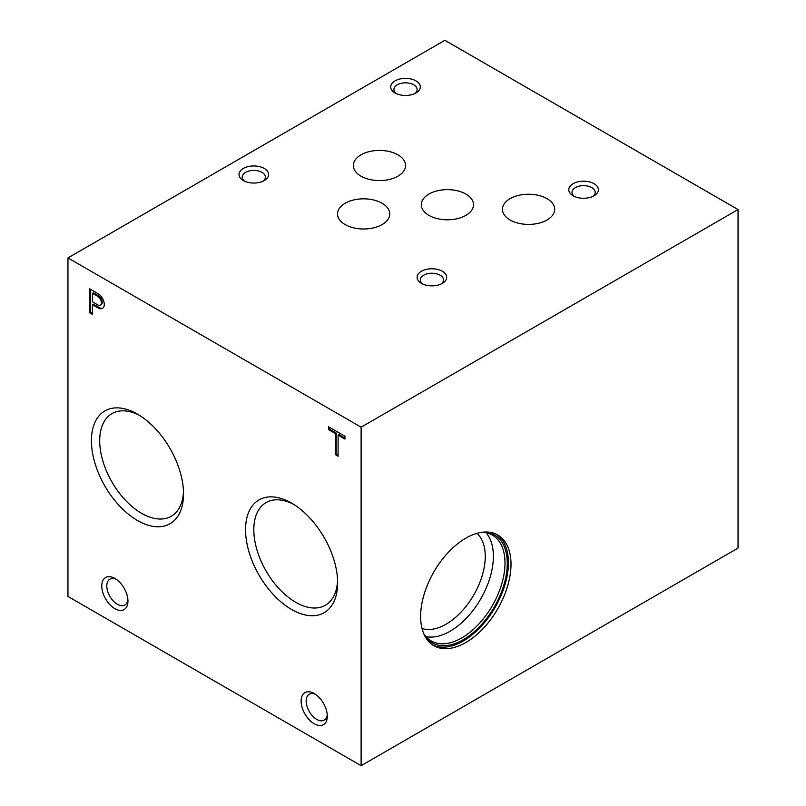 <?xml version="1.0" encoding="UTF-8"?>
<svg xmlns="http://www.w3.org/2000/svg" width="806" height="806" viewBox="0 0 806 806"><rect width="100%" height="100%" fill="white"/><g stroke="black" fill="none" stroke-linecap="round" stroke-linejoin="round"><path stroke-width="1.21" d="M422.032 628.519A55.382 31.978 120 0 0 446.091 624.176A55.382 31.978 120 0 0 481.283 578.496A55.382 31.978 120 0 0 476.991 533.34M485.968 532.685A61.125 35.293 -60 0 1 488.325 582.678A61.125 35.293 -60 0 1 450.161 631.209A61.125 35.293 -60 0 1 425.961 636.629M482.341 532.242A61.125 35.293 -60 0 1 492.335 535.073A61.125 35.293 -60 0 1 501.705 584.058A61.125 35.293 -60 0 1 461.778 637.919A61.125 35.293 -60 0 1 431.21 640.941A61.125 35.293 -60 0 1 423.755 633.707M484.799 532.031A62.304 35.978 -60 0 1 505.846 577.116A62.304 35.978 -60 0 1 463.228 639.722A62.304 35.978 -60 0 1 424.812 635.944M496.456 534.297A63.906 36.895 -60 0 1 504.616 585.891A63.906 36.895 -60 0 1 463.228 641.032A63.906 36.895 -60 0 1 432.6 644.901M465.818 642.523A63.906 36.895 -60 0 1 433.87 645.697A63.906 36.895 -60 0 1 433.87 571.897A63.906 36.895 -60 0 1 497.776 535.003A63.906 36.895 -60 0 1 507.568 586.214A63.906 36.895 -60 0 1 465.818 642.523M127.942 601.095A18.508 10.69 -120 0 0 114.855 578.426A18.508 10.69 -120 0 0 101.768 585.982A18.508 10.69 -120 0 0 114.855 608.651A18.508 10.69 -120 0 0 127.942 601.095M116.185 579.272A14.951 8.634 -120 0 0 109.898 579.141A14.951 8.634 -120 0 0 109.898 596.4A14.951 8.634 -120 0 0 124.849 605.034A14.951 8.634 -120 0 0 127.882 599.523M327.296 716.191A18.508 10.69 -120 0 0 314.209 693.523A18.508 10.69 -120 0 0 301.122 701.079A18.508 10.69 -120 0 0 314.209 723.748A18.508 10.69 -120 0 0 327.296 716.191M315.539 694.369A14.951 8.634 -120 0 0 309.252 694.238A14.951 8.634 -120 0 0 309.252 711.497A14.951 8.634 -120 0 0 324.203 720.131A14.951 8.634 -120 0 0 327.236 714.62M573.116 195.777A14.81 8.554 0 0 0 594.062 195.777A14.81 8.554 0 0 0 594.062 183.687A14.81 8.554 0 0 0 573.116 183.687A14.81 8.554 0 0 0 573.116 195.777L573.116 195.777M592.793 196.432A11.606 6.7 0 0 0 595.191 192.352A11.606 6.7 0 0 0 583.594 185.652A11.606 6.7 0 0 0 571.988 192.352A11.606 6.7 0 0 0 574.396 196.432M395.041 92.962A14.81 8.554 0 0 0 415.987 92.962A14.81 8.554 0 0 0 415.987 80.872A14.81 8.554 0 0 0 395.041 80.872A14.81 8.554 0 0 0 395.041 92.962L395.041 92.962M414.707 93.617A11.606 6.7 0 0 0 417.115 89.537A11.606 6.7 0 0 0 405.509 82.837A11.606 6.7 0 0 0 393.912 89.537A11.606 6.7 0 0 0 396.31 93.617M243.352 180.544A14.81 8.554 0 0 0 264.287 180.544A14.81 8.554 0 0 0 264.287 168.454A14.81 8.554 0 0 0 243.352 168.454A14.81 8.554 0 0 0 243.352 180.544L243.352 180.544M263.018 181.199A11.606 6.7 0 0 0 265.426 177.119A11.606 6.7 0 0 0 253.819 170.419A11.606 6.7 0 0 0 242.213 177.119A11.606 6.7 0 0 0 244.621 181.199M421.427 283.359A14.81 8.554 0 0 0 442.373 283.359A14.81 8.554 0 0 0 442.373 271.269A14.81 8.554 0 0 0 421.427 271.269A14.81 8.554 0 0 0 421.427 283.359L421.427 283.359M441.094 284.014A11.606 6.7 0 0 0 443.502 279.924A11.606 6.7 0 0 0 431.895 273.224A11.606 6.7 0 0 0 420.299 279.924A11.606 6.7 0 0 0 422.697 284.014M360.997 176.171A26.124 15.082 0 0 0 389.459 179.436A26.124 15.082 0 0 0 405.579 165.502A26.124 15.082 0 0 0 379.465 150.42A26.124 15.082 0 0 0 353.34 165.502A26.124 15.082 0 0 0 360.997 176.171M183.476 491.428A59.271 34.225 60 0 1 171.9 515.87A59.271 34.225 60 0 1 111.974 482.038A59.271 34.225 60 0 1 112.639 413.236A59.271 34.225 60 0 1 139.589 415.422M137.473 414.143L137.473 414.143A65.125 37.6 60 0 1 183.526 493.907A65.125 37.6 60 0 1 137.473 520.495A65.125 37.6 60 0 1 91.421 440.731A65.125 37.6 60 0 1 137.473 414.143M337.593 580.411A59.271 34.225 60 0 1 326.017 604.853A59.271 34.225 60 0 1 256.983 549.984A59.271 34.225 60 0 1 266.756 502.209A59.271 34.225 60 0 1 293.716 504.405M291.601 503.125L291.601 503.125A65.125 37.6 60 0 1 337.643 582.889A65.125 37.6 60 0 1 291.601 609.477A65.125 37.6 60 0 1 245.548 529.713A65.125 37.6 60 0 1 291.601 503.125M344.958 439.079L344.958 436.237L328.546 426.757L328.546 429.598L335.356 433.527L335.356 454.614L338.107 456.206L338.107 435.119L344.958 439.079M98.705 308.265A8.725 5.038 -120 0 0 102.473 308.386A8.725 5.038 -120 0 0 103.863 301.575A8.725 5.038 -120 0 0 98.382 293.878L89.668 288.85L89.668 312.768L92.428 314.36L92.428 304.668L98.705 308.265L99.541 307.781A8.725 5.038 -120 0 0 102.866 308.114M361.118 765.7L361.118 427.18L67.956 257.92L67.956 596.44L361.118 765.7L738.044 548.08L738.044 209.56L444.882 40.3L67.956 257.92M428.923 215.383A26.124 15.082 0 0 0 457.385 218.658A26.124 15.082 0 0 0 473.515 204.724A26.124 15.082 0 0 0 447.39 189.642A26.124 15.082 0 0 0 421.276 204.724A26.124 15.082 0 0 0 428.923 215.383M510.087 219.978A26.124 15.082 0 0 0 538.559 223.252A26.124 15.082 0 0 0 554.679 209.318A26.124 15.082 0 0 0 528.555 194.236A26.124 15.082 0 0 0 502.44 209.318A26.124 15.082 0 0 0 510.087 219.978M345.159 224.572A26.124 15.082 0 0 0 373.631 227.846A26.124 15.082 0 0 0 389.751 213.912A26.124 15.082 0 0 0 363.627 198.83A26.124 15.082 0 0 0 337.513 213.912A26.124 15.082 0 0 0 345.159 224.572M361.118 427.18L738.044 209.56M90.504 289.334L90.504 312.285L89.668 312.768M90.504 312.285L92.428 313.393M99.541 307.781L93.264 304.184L92.428 304.668M97.697 304.87A5.249 3.033 -120 0 0 100.317 305.131A5.249 3.033 -120 0 0 101.203 301.202A5.249 3.033 -120 0 0 98.131 296.568L92.428 293.283L92.428 301.827L97.697 304.87M100.317 305.131L101.153 304.648A5.249 3.033 -120 0 0 102.04 300.719A5.249 3.033 -120 0 0 98.967 296.084L98.131 296.568M98.967 296.084L93.264 292.8L92.428 293.283M329.382 427.24L329.382 429.114L328.546 429.598M329.382 429.114L336.193 433.044L335.356 433.527M336.193 433.044L336.193 454.131L335.356 454.614M336.193 454.131L338.107 455.239M344.958 438.111L338.943 434.635L338.107 435.119"/></g></svg>
